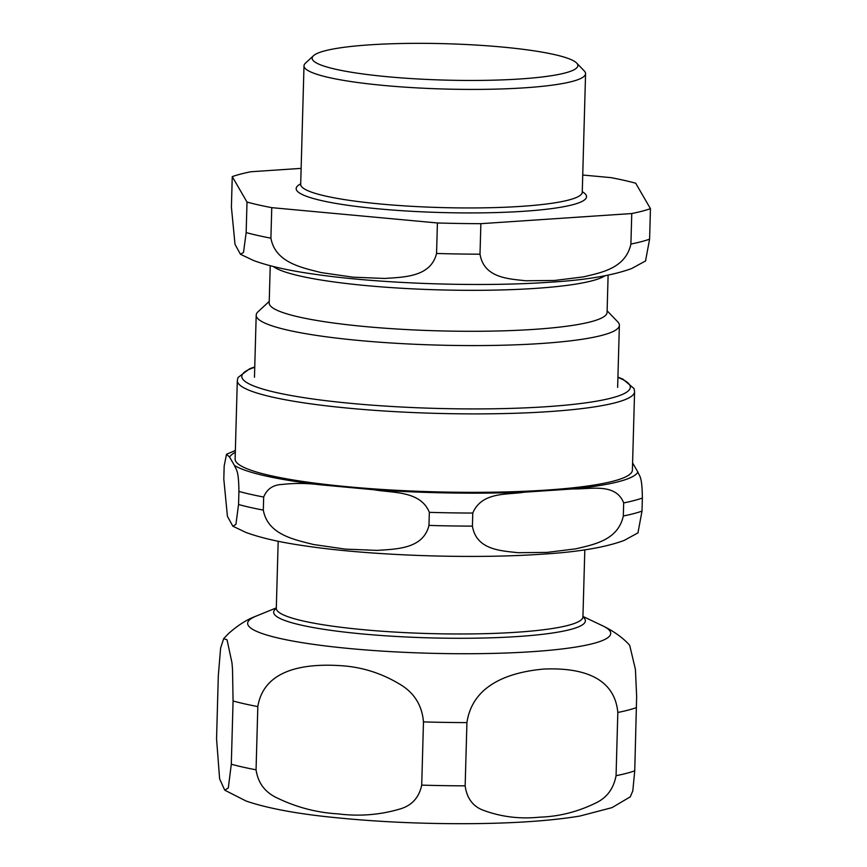<?xml version="1.0" encoding="UTF-8"?>
<svg xmlns="http://www.w3.org/2000/svg" width="867" height="867" viewBox="0 0 867 867"><rect width="100%" height="100%" fill="white"/><g stroke="black" fill="none" stroke-linecap="round" stroke-linejoin="round"><path stroke-width="1.3" d="M554.349 54.556A132.911 18.196 -178.4 0 1 576.663 63.063A132.911 18.196 -178.4 0 1 492.987 80.187A132.911 18.196 -178.4 0 1 335.659 69.241A132.911 18.196 -178.4 0 1 313.486 55.716A132.911 18.196 -178.4 0 1 414.61 43.35A132.911 18.196 -178.4 0 1 554.349 54.556M645.536 260.978L649.6 239.173L650.445 208.665L635.695 183.219A222.255 30.421 -178.4 0 0 610.942 177.627L582.732 175.026M301.131 168.371L250.942 171.742A222.255 30.421 -178.4 0 0 232.258 176.619L247.008 202.065L246.152 232.573L243.519 252.427L240.452 254.269L235.022 244.375L231.402 207.126L232.258 176.619M436.556 253.467C430.769 277.137 403.924 277.082 384.71 278.459L352.858 277.169L321.104 272.574C302.063 267.665 275.348 262.777 270.905 238.165L271.761 207.657L437.412 222.971L436.556 253.467A222.255 30.421 -178.4 0 0 480.004 254.183L480.86 223.675L631.761 213.542L630.905 244.05C625.573 268.499 601.113 272.552 583.599 276.866L554.577 280.464L525.651 280.756C508.322 278.784 483.992 278.004 480.004 254.183M650.445 208.665A222.255 30.421 -178.4 0 1 631.761 213.542M271.761 207.657A222.255 30.421 -178.4 0 1 247.008 202.065M480.86 223.675A222.255 30.421 -178.4 0 1 437.412 222.971M608.114 275.175L607.073 312.413A169.011 23.138 -178.4 0 1 488.088 331.172A169.011 23.138 -178.4 0 1 299.093 317.029A169.011 23.138 -178.4 0 1 269.193 302.973L270.233 265.736M607.128 310.809L617.727 321.82A181.658 24.861 -178.4 0 1 619.374 325.298A181.658 24.861 -178.4 0 1 491.481 345.456A181.658 24.861 -178.4 0 1 288.343 330.262A181.658 24.861 -178.4 0 1 256.199 315.154A181.658 24.861 -178.4 0 1 258.041 311.762L269.247 301.369M576.663 63.063L584.293 70.975A140.833 19.28 -178.4 0 1 585.572 73.673A140.833 19.28 -178.4 0 1 486.409 89.312A140.833 19.28 -178.4 0 1 328.918 77.521A140.833 19.28 -178.4 0 1 304.003 65.816A140.833 19.28 -178.4 0 1 305.422 63.193L313.486 55.716M637.939 532.923L642.003 511.118L642.36 498.037C642.133 475.604 639.456 476.536 637.884 472.038L632.596 462.935M524.091 492.207L573.336 488.901C589.961 489.443 615.743 482.486 623.676 502.925L623.319 515.995C617.976 540.444 593.516 544.498 576.002 548.811L546.979 552.409L518.065 552.702C500.725 550.729 476.395 549.949 472.407 526.128L472.775 513.047C481.879 491.481 507.379 494.992 524.091 492.207A204.655 28.015 -178.4 0 1 374.024 489.757C392.274 493.106 420.571 490.473 429.328 512.343L428.97 525.413C423.172 549.082 396.327 549.017 377.112 550.393L345.261 549.114L313.507 544.519C294.466 539.61 267.762 534.722 263.308 510.11L263.676 497.029C266.949 489.021 273.072 484.826 282.046 484.458C294.574 483.038 307.211 483.136 319.956 484.761L374.024 489.757M229.625 457.137L234.437 465.438C236.019 469.914 238.674 469.004 238.924 491.437L238.555 504.518L235.922 524.372L232.855 526.215L227.425 516.32L223.805 479.072L224.174 466.002L226.515 454.254L229.625 457.137A204.655 28.015 -178.4 0 1 235.304 452.336M634.579 391.689L632.39 470.131A198.716 27.202 -178.4 0 1 492.489 492.196A198.716 27.202 -178.4 0 1 270.276 475.56A198.716 27.202 -178.4 0 1 235.12 459.033L237.309 380.591A198.716 27.202 -178.4 0 0 272.466 397.119A198.716 27.202 -178.4 0 0 548.778 411.63A198.716 27.202 -178.4 0 0 634.579 391.689L634.059 388.579L622.983 379.193L617.933 377.112M218.321 675.556L220.619 648.05L223.675 638.665L227.046 639.792L231.966 662.767L232.519 669.465L233.071 700.991L231.305 764.228L228.303 787.951L224.759 790.195L219.622 778.891L216.555 738.782L218.321 675.556M630.233 796.903L632.802 790.921L634.742 770.828L636.649 696.407L635.413 669.367L629.691 645.286C623.178 637.96 614.194 631.479 602.76 625.855A181.604 24.861 -178.4 0 1 508.235 652.927A181.604 24.861 -178.4 0 1 279.781 638.405A181.604 24.861 -178.4 0 1 256.003 616.166C246.922 619.526 237.786 625.313 228.595 633.517L223.664 638.654M466.923 722.601C473.003 681.397 515.616 671.632 543.728 669.064C571.797 667.861 614.031 671.925 617.824 712.468L616.058 775.705C613.619 788.558 606.965 797.607 596.095 802.853C577.877 811.794 559.042 816.573 539.588 817.169C520.102 819.185 501.462 816.931 483.667 810.407C473.046 806.603 466.88 798.409 465.156 785.838L466.923 722.601A222.255 30.421 -178.4 0 1 423.475 721.897L421.709 785.123C419.075 797.629 411.792 805.606 399.871 809.03C379.887 814.937 359.22 816.551 337.87 813.864C316.477 812.607 296.005 807.188 276.454 797.629C264.782 792.015 257.987 782.749 256.058 769.82L257.824 706.583C264.392 666.214 311.155 663.591 342.01 665.758C363.067 667.243 382.802 673.681 401.237 685.093C414.675 693.535 422.088 705.803 423.475 721.897M649.6 239.173A222.255 30.421 -178.4 0 1 630.905 244.05M270.905 238.165A222.255 30.421 -178.4 0 1 246.152 232.573M582.266 191.715A145.244 19.876 -178.4 0 1 523.82 211.277A145.244 19.876 -178.4 0 1 358.342 206.682A145.244 19.876 -178.4 0 1 300.708 183.858M604.982 275.782A169.011 23.138 -178.4 0 1 535.242 288.408A169.011 23.138 -178.4 0 1 300.242 276.064A169.011 23.138 -178.4 0 1 273.333 266.527M585.572 73.673L582.256 192.214A140.833 19.28 -178.4 0 1 521.446 206.346A140.833 19.28 -178.4 0 1 325.602 196.061A140.833 19.28 -178.4 0 1 300.686 184.357L300.535 184.985M617.922 377.416A194.316 26.595 -178.4 0 1 546.405 406.71A194.316 26.595 -178.4 0 1 315.956 399.405A194.316 26.595 -178.4 0 1 254.746 367.272M472.407 526.128A222.255 30.421 -178.4 0 1 428.97 525.413M263.308 510.11A222.255 30.421 -178.4 0 1 238.555 504.518M642.003 511.118A222.255 30.421 -178.4 0 1 623.319 515.995M263.676 497.029A222.255 30.421 -178.4 0 1 238.924 491.437M472.775 513.047A222.255 30.421 -178.4 0 1 429.328 512.343M642.36 498.037A222.255 30.421 -178.4 0 1 623.676 502.925M319.956 484.761A204.655 28.015 -178.4 0 1 234.437 465.438M637.884 472.038A204.655 28.015 -178.4 0 1 573.336 488.901M634.742 770.828A222.255 30.421 -178.4 0 1 616.058 775.705M465.156 785.838A222.255 30.421 -178.4 0 1 421.709 785.123M256.058 769.82A222.255 30.421 -178.4 0 1 231.305 764.228M636.508 707.591A222.255 30.421 -178.4 0 1 617.824 712.468M257.824 706.583A222.255 30.421 -178.4 0 1 233.071 700.991M584.813 549.819L582.938 616.849A153.383 20.992 -178.4 0 1 474.953 633.875A153.383 20.992 -178.4 0 1 303.439 621.043A153.383 20.992 -178.4 0 1 276.302 608.287L278.177 541.257M582.949 616.968A155.919 21.339 -178.4 0 1 488.836 637.884A155.919 21.339 -178.4 0 1 301.239 625.129A155.919 21.339 -178.4 0 1 276.291 608.406M645.709 260.859L631.761 268.488C612.525 275.587 584.965 280.182 549.071 282.274C478.725 287.183 377.784 283.682 312.933 273.983C288.299 270.504 268.477 266.006 253.457 260.468L240.452 254.269M256.199 315.154L254.465 377.253M619.374 325.298L617.64 387.397M304.003 65.816L300.686 184.357M582.375 192.864L582.256 192.214M638.112 532.793L624.164 540.434C604.928 547.532 577.368 552.116 541.474 554.219C471.128 559.128 370.187 555.617 305.336 545.928C280.702 542.449 260.88 537.941 245.86 532.414L232.865 526.215M226.558 454.221L235.358 450.504M254.746 366.969L249.674 368.735L238.002 377.524L237.309 380.591M630.352 796.795L611.983 807.643L579.839 816.053C551.737 820.691 516.017 823.227 472.678 823.65C424.234 824.029 377.893 821.959 333.665 817.451C296.536 813.745 267.35 808.272 246.12 801.043L224.759 790.195M276.313 607.886L256.003 616.166M582.96 616.448L602.76 625.855"/></g></svg>
